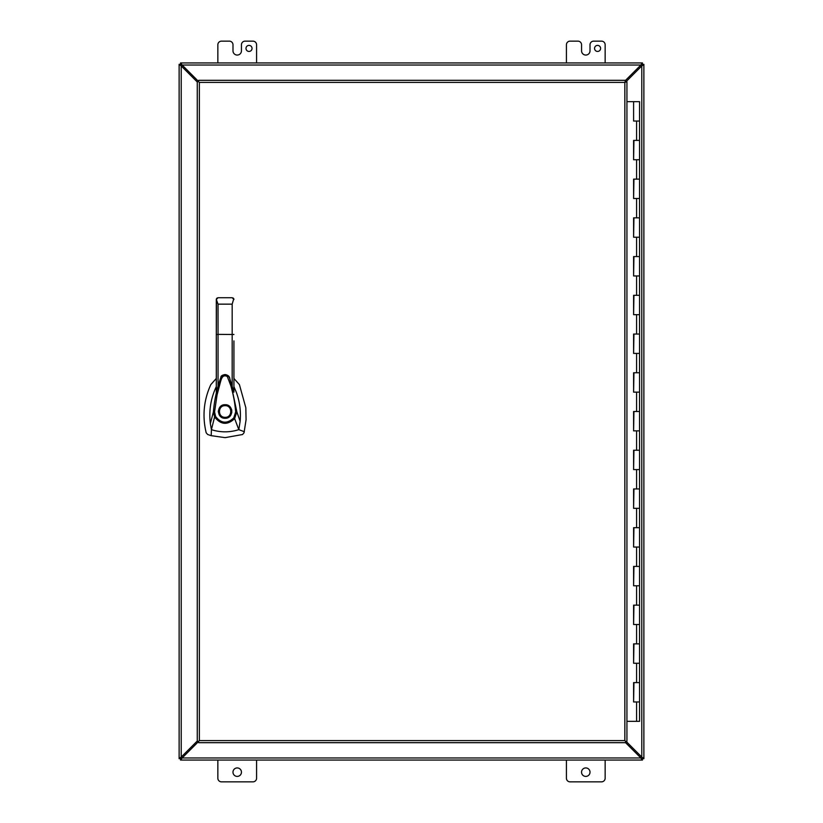 <?xml version="1.0" encoding="UTF-8"?>
<svg xmlns="http://www.w3.org/2000/svg" width="823" height="823" viewBox="0 0 823 823"><rect width="100%" height="100%" fill="white"/><g stroke="black" fill="none" stroke-linecap="round" stroke-linejoin="round"><path stroke-width="1.23" d="M633.947 121.032L636.58 121.032L633.597 121.032L633.597 101.661L639.553 101.661L639.553 121.032L636.58 121.032L639.553 121.032L639.553 140.394L633.597 140.394L639.553 140.394L639.553 159.755L636.58 159.755L639.553 159.755L639.553 179.126L633.597 179.126L639.553 179.126L639.553 198.487L636.58 198.487L639.553 198.487L639.553 217.848L633.597 217.848L639.553 217.848L639.553 237.219L636.58 237.219L639.553 237.219L639.553 256.581L633.597 256.581L639.553 256.581L639.553 275.952L636.58 275.952L639.553 275.952L639.553 295.313L633.597 295.313L639.553 295.313L639.553 314.674L636.58 314.674L639.553 314.674L639.553 334.045L633.597 334.045L639.553 334.045L639.553 353.406L636.58 353.406L639.553 353.406L639.553 372.768L633.597 372.768L639.553 372.768L639.553 392.139L636.58 392.139L639.553 392.139L639.553 411.5L633.597 411.5L639.553 411.5L639.553 430.861L636.58 430.861L639.553 430.861L639.553 450.232L633.597 450.232L639.553 450.232L639.553 469.594L636.58 469.594L639.553 469.594L639.553 488.955L633.597 488.955L639.553 488.955L639.553 508.326L636.58 508.326L639.553 508.326L639.553 527.687L633.597 527.687L639.553 527.687L639.553 547.048L636.58 547.048L639.553 547.048L639.553 566.419L633.597 566.419L639.553 566.419L639.553 585.781L636.58 585.781L639.553 585.781L639.553 605.152L633.597 605.152L639.553 605.152L639.553 624.513L636.58 624.513L639.553 624.513L639.553 643.874L633.597 643.874L639.553 643.874L639.553 663.245L636.58 663.245L639.553 663.245L639.553 682.606L633.597 682.606L639.553 682.606L639.553 701.968L636.58 701.968L639.553 701.968L639.553 721.339L626.931 721.339M633.947 701.968L636.58 701.968L633.597 701.968L633.947 682.606M633.947 663.245L636.58 663.245L633.597 663.245L633.947 643.874M633.947 624.513L636.58 624.513L633.597 624.513L633.947 605.152M633.947 585.781L636.58 585.781L633.597 585.781L633.947 566.419M633.947 547.048L636.58 547.048L633.597 547.048L633.947 527.687M633.947 508.326L636.58 508.326L633.597 508.326L633.947 488.955M633.947 469.594L636.58 469.594L633.597 469.594L633.947 450.232M633.947 430.861L636.58 430.861L633.597 430.861L633.947 411.5M633.947 392.139L636.58 392.139L633.597 392.139L633.947 372.768M633.947 353.406L636.58 353.406L633.597 353.406L633.947 334.045M633.947 314.674L636.58 314.674L633.597 314.674L633.947 295.313M633.947 275.952L636.58 275.952L633.597 275.952L633.947 256.581M633.947 237.219L636.58 237.219L633.597 237.219L633.947 217.848M633.947 198.487L636.58 198.487L633.597 198.487L633.947 179.126M633.947 159.755L636.58 159.755L633.597 159.755L633.947 140.394M633.597 101.661L626.931 101.661M624.842 82.403L625.531 80.315L198.662 80.315L198.662 81.714L197.273 81.714L197.273 741.286L198.662 741.286L198.662 742.685L625.531 742.685L625.531 741.286L626.931 741.286L626.931 81.714L624.842 82.403L199.361 82.403L198.662 81.714L199.361 82.403L199.361 740.597L198.662 741.286L199.361 740.597L624.842 740.597L625.542 741.286L624.842 740.597L624.842 82.403M216.305 378.446L210.811 384.619C203.723 400.163 202.191 416.232 206.203 432.847L207.715 434.523L211.202 435.665L225.111 437.641L242.518 434.523L244.019 432.847L246.077 419.74L245.83 407.735L239.411 384.619L233.927 378.446M225.111 404.721C233.855 404.35 233.855 418.65 225.111 418.279C216.377 418.65 216.377 404.35 225.111 404.721M231.767 412.786L231.736 410.049M231.705 409.895L231.51 409.247M225.111 417.312C217.622 417.673 217.622 405.328 225.111 405.688C232.611 405.328 232.611 417.673 225.111 417.312M216.305 386.635L216.079 387.088C210.709 398.713 208.805 410.872 210.349 423.588L213.394 411.901C214.392 400.06 216.891 388.549 220.883 377.397L220.893 377.346C220.564 374.331 229.339 372.953 229.843 378.858L236.849 411.819L240.131 421.304C241.026 411.356 239.76 401.686 236.335 392.304L233.927 386.635M220.862 377.428L220.883 377.376C223.661 373.652 226.469 373.642 229.288 377.356L229.864 378.909M233.927 389.382L233.927 392.149L229.884 378.971M220.842 377.49L216.305 392.139L216.305 389.238M210.349 423.588L211.418 429.657L214.597 416.963L213.394 411.891L214.556 411.942L217.046 395.081L220.111 383.302C221.325 378.837 222.416 374.105 227.292 376.492L230.821 385.699C234.061 397.375 234.802 403.167 235.687 411.86L236.849 411.819M240.131 421.304L238.814 429.657L244.308 431.705M211.202 435.665L211.418 429.657C219.587 432.27 227.837 432.528 236.15 430.429L238.814 429.657L234.637 418.588C227.467 425.378 220.78 424.833 214.597 416.963L215.605 416.479C221.13 423.536 227.179 424.02 233.753 417.93L234.637 418.588L236.839 411.819M233.927 340.887L233.927 392.149M216.49 298.698L216.305 334.488L216.305 299.438L218.044 297.731L216.912 298.152M216.305 392.139L216.305 334.488L218.044 334.375L218.044 304.15L216.305 299.438M233.927 334.488L218.044 334.375L218.044 386.09M235.687 411.86L233.753 417.93M214.556 411.942L215.605 416.479M233.763 298.749L232.179 304.15L232.179 386.11M233.537 298.379L232.971 297.926M218.044 297.731L232.179 297.731L233.927 299.438M218.362 410.872L218.362 412.086M219.35 415.059L221.552 417.271M245.995 48.413A3.025 3.025 0 0 1 249.019 45.388A3.025 3.025 0 0 1 252.044 48.413A3.025 3.025 0 0 1 249.019 51.438A3.025 3.025 0 0 1 245.995 48.413M594.556 48.413A3.025 3.025 0 0 1 597.58 45.388A3.025 3.025 0 0 1 600.605 48.413A3.025 3.025 0 0 1 597.58 51.438A3.025 3.025 0 0 1 594.556 48.413M581.542 772.169A4.238 4.238 0 0 1 585.781 767.931A4.238 4.238 0 0 1 590.019 772.169A4.238 4.238 0 0 1 585.781 776.408A4.238 4.238 0 0 1 581.542 772.169M232.981 772.169A4.238 4.238 0 0 1 237.219 767.931A4.238 4.238 0 0 1 241.458 772.169A4.238 4.238 0 0 1 237.219 776.408A4.238 4.238 0 0 1 232.981 772.169M217.848 760.061L217.848 778.219A3.631 3.631 0 0 0 221.48 781.85L252.949 781.85A3.631 3.631 0 0 0 256.581 778.219L256.581 760.061M198.662 81.57L182.13 65.027L180.628 64.328L180.628 62.939L182.13 65.027L180.556 64.359L181.214 65.933L179.126 64.441L179.126 758.672L182.13 757.973L180.628 760.061L642.475 760.061L641.786 757.067L643.874 758.559L643.874 64.328L640.87 65.027L642.372 62.939L180.525 62.939L181.214 65.933L197.273 81.991M626.015 81.714L641.786 65.933L642.485 64.441L643.874 64.441L643.452 64.904L641.786 65.933L642.434 64.379M625.531 742.634L640.87 757.973L642.372 758.672L642.372 760.061L641.909 759.639L640.87 757.973L642.434 758.621M197.273 741.009L181.214 757.067L180.515 758.559L179.126 758.559L179.548 758.096L181.214 757.067L180.566 758.621M180.515 64.328L179.126 64.328L180.515 64.441M642.475 64.328L642.475 62.939L642.372 64.328M642.485 758.672L643.874 758.672L642.485 758.559M180.525 758.672L180.525 760.061L180.628 758.672M182.13 65.027L640.87 65.027L625.531 80.366M641.786 65.933L641.786 757.067L626.015 741.286M640.87 757.973L182.13 757.973L198.662 741.43M566.419 760.061L566.419 778.219A3.631 3.631 0 0 0 570.051 781.85L601.52 781.85A3.631 3.631 0 0 0 605.152 778.219L605.152 760.061M566.419 62.939L566.419 44.781A3.631 3.631 0 0 1 570.051 41.15L577.931 41.15A3.631 3.631 0 0 1 581.563 44.781L581.563 50.831A4.218 4.218 0 0 0 585.781 55.059L585.781 55.059A4.218 4.218 0 0 0 590.009 50.831L590.009 44.781A3.631 3.631 0 0 1 593.64 41.15L601.52 41.15A3.631 3.631 0 0 1 605.152 44.781L605.152 62.939M217.848 62.939L217.848 44.781A3.631 3.631 0 0 1 221.48 41.15L229.37 41.15A3.631 3.631 0 0 1 232.991 44.781L232.991 50.831A4.218 4.218 0 0 0 237.219 55.059L237.219 55.059A4.218 4.218 0 0 0 241.448 50.831L241.448 44.781A3.631 3.631 0 0 1 245.079 41.15L252.949 41.15A3.631 3.631 0 0 1 256.581 44.781L256.581 62.939M636.58 140.394L636.58 121.032M636.58 179.126L636.58 159.755M636.58 217.848L636.58 198.487M636.58 256.581L636.58 237.219M636.58 295.313L636.58 275.952M636.58 334.045L636.58 314.674M636.58 372.768L636.58 353.406M636.58 411.5L636.58 392.139M636.58 450.232L636.58 430.861M636.58 488.955L636.58 469.594M636.58 527.687L636.58 508.326M636.58 566.419L636.58 547.048M636.58 605.152L636.58 585.781M636.58 643.874L636.58 624.513M636.58 682.606L636.58 663.245M636.58 721.339L636.58 701.968M232.179 304.15L218.044 304.15M181.214 757.067L181.214 65.933M180.659 64.904L179.548 64.904M180.659 758.096L179.548 758.096M641.909 64.472L641.909 63.361M181.091 64.472L181.091 63.361M642.341 64.904L643.452 64.904M642.341 758.096L643.452 758.096M641.909 758.528L641.909 759.639M181.091 758.528L181.091 759.639M641.786 65.027L640.87 65.027M641.786 757.973L641.786 757.067M181.214 757.973L182.13 757.973M633.597 682.606L633.597 701.968M633.597 643.874L633.597 663.245M633.597 605.152L633.597 624.513M633.597 566.419L633.597 585.781M633.597 527.687L633.597 547.048M633.597 488.955L633.597 508.326M633.597 450.232L633.597 469.594M633.597 411.5L633.597 430.861M633.597 372.768L633.597 392.139M633.597 334.045L633.597 353.406M633.597 295.313L633.597 314.674M633.597 256.581L633.597 275.952M633.597 217.848L633.597 237.219M633.597 179.126L633.597 198.487M633.597 140.394L633.597 159.755M233.927 299.479L233.794 298.811M216.439 298.811L216.305 299.479"/></g></svg>
